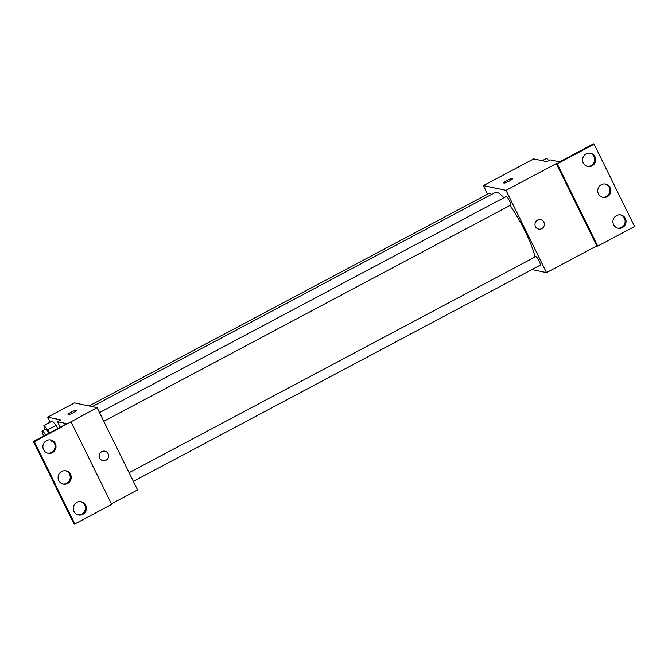 <?xml version="1.0" encoding="UTF-8"?>
<svg xmlns="http://www.w3.org/2000/svg" width="668" height="668" viewBox="0 0 668 668"><rect width="100%" height="100%" fill="white"/><g stroke="black" fill="none" stroke-linecap="round" stroke-linejoin="round"><path stroke-width="1" d="M487.623 194.163L483.415 185.604L533.69 158.884L546.875 161.639L550.232 159.861L559.65 161.831L593.167 144.021L594.111 144.213L557.237 163.81L556.294 163.61L596.791 245.907L597.726 246.1L557.237 163.81M594.111 144.213L634.6 226.51L597.726 246.1M483.415 185.604L506.018 190.33L546.507 272.627L596.791 245.907M546.507 272.627L531.928 269.571M540.103 265.163A4.835 0.935 -118 0 0 540.262 265.146A4.835 0.935 -118 0 0 538.817 260.436A4.835 0.935 -118 0 0 535.719 256.604L129.091 472.702M510.544 205.093A4.835 0.935 -118 0 0 510.703 205.076A4.835 0.935 -118 0 0 509.258 200.367A4.835 0.935 -118 0 0 506.16 196.534L99.532 412.624M491.306 194.547A4.835 0.935 -118 0 0 489.661 193.085L89.061 405.969M503.881 197.745A41.633 8.058 -118 0 0 496.808 192.217A41.633 8.058 -118 0 0 495.422 192.351L92.217 406.628M535.026 256.98A41.633 8.058 -118 0 0 509.968 205.468M535.477 226.577A4.835 4.684 -78.2 0 1 540.663 219.622A4.835 4.684 -78.2 0 1 544.253 225.308A4.835 4.684 -78.2 0 1 535.477 226.577M506.018 190.33L556.294 163.61M512.465 178.707A4.835 0.751 -26.2 0 0 506.945 180.602A4.835 0.751 153.8 0 1 512.465 178.707A4.835 0.751 153.8 0 1 508.457 181.521A4.835 0.751 153.8 0 1 503.781 182.982A4.835 0.751 153.8 0 1 506.945 180.594A4.835 0.751 -26.2 0 0 503.781 182.982M538.684 229.082A4.835 4.684 101.8 0 0 544.253 225.308A4.835 4.684 101.8 0 0 540.663 219.622M616.531 215.564A6.772 6.555 101.8 0 0 618.1 228.189A6.772 6.555 101.8 0 0 625.899 222.903A6.772 6.555 101.8 0 0 616.531 215.564M586.162 153.849A6.772 6.555 101.8 0 0 587.731 166.474A6.772 6.555 101.8 0 0 595.53 161.188A6.772 6.555 101.8 0 0 586.162 153.849M601.342 184.702A6.772 6.555 101.8 0 0 602.912 197.336A6.772 6.555 101.8 0 0 610.719 192.05A6.772 6.555 101.8 0 0 601.342 184.702M617.633 228.08A6.772 6.555 101.8 0 0 620.397 214.854M587.264 166.357A6.772 6.555 101.8 0 0 590.028 153.139M602.444 197.219A6.772 6.555 101.8 0 0 605.208 184.001M50.117 422.151L47.67 417.174L74.482 402.921L97.085 407.647L137.583 489.945L111.431 503.831M99.732 458.148A4.835 4.684 -78.2 0 1 104.918 451.184A4.835 4.684 -78.2 0 1 108.508 456.879A4.835 4.684 -78.2 0 1 99.732 458.148M47.67 417.174L60.855 419.93L57.498 421.708L66.917 423.679L33.4 441.49L34.344 441.69L97.085 407.647M33.4 441.49L73.889 523.787L74.833 523.979L111.706 504.39L71.209 422.092M52.288 420.999L56.12 425.357L52.288 420.999L43.913 425.458L47.737 429.808L49.323 433.031M57.707 428.572L56.12 425.357L57.707 428.572M76.72 410.277A4.835 0.751 -26.2 0 0 71.2 412.164A4.835 0.751 153.8 0 1 76.72 410.277A4.835 0.751 153.8 0 1 72.712 413.091A4.835 0.751 153.8 0 1 68.036 414.544A4.835 0.751 153.8 0 1 71.2 412.164A4.835 0.751 -26.2 0 0 68.036 414.544M102.93 460.653A4.835 4.684 101.8 0 0 108.508 456.879A4.835 4.684 101.8 0 0 104.918 451.184M34.344 441.69L74.833 523.979M61.69 471.491A6.772 6.555 101.8 0 0 63.26 484.116A6.772 6.555 101.8 0 0 71.067 478.831A6.772 6.555 101.8 0 0 61.69 471.491M52.413 452.628A6.772 6.555 101.8 0 0 50.843 440.003A6.772 6.555 101.8 0 0 43.036 445.289A6.772 6.555 101.8 0 0 52.413 452.628M82.782 514.352A6.772 6.555 101.8 0 0 81.212 501.726A6.772 6.555 101.8 0 0 73.413 507.012A6.772 6.555 101.8 0 0 82.782 514.352M57.498 421.708L60.22 427.236M62.792 483.999A6.772 6.555 101.8 0 0 65.556 470.781M47.603 453.146A6.772 6.555 101.8 0 0 50.367 439.92M77.972 514.861A6.772 6.555 101.8 0 0 80.736 501.643M44.33 429.741L43.913 425.458M51.686 440.471L51.703 441.289L50.543 439.978M48.822 433.298A4.835 0.935 -118 0 0 45.533 429.098L42.184 430.885A4.835 0.935 -118 0 0 43.821 435.954M47.737 429.808L56.12 425.357M51.703 441.289L52.388 440.922M45.466 435.077A4.835 0.935 -118 0 0 42.184 430.885M542.182 160.662L546.691 158.266L548.779 160.629M552.119 160.262A4.835 0.935 -118 0 0 551.668 160.128L551.626 160.153M103.807 421.308L510.703 205.076M133.366 481.377L540.262 265.146"/></g></svg>
